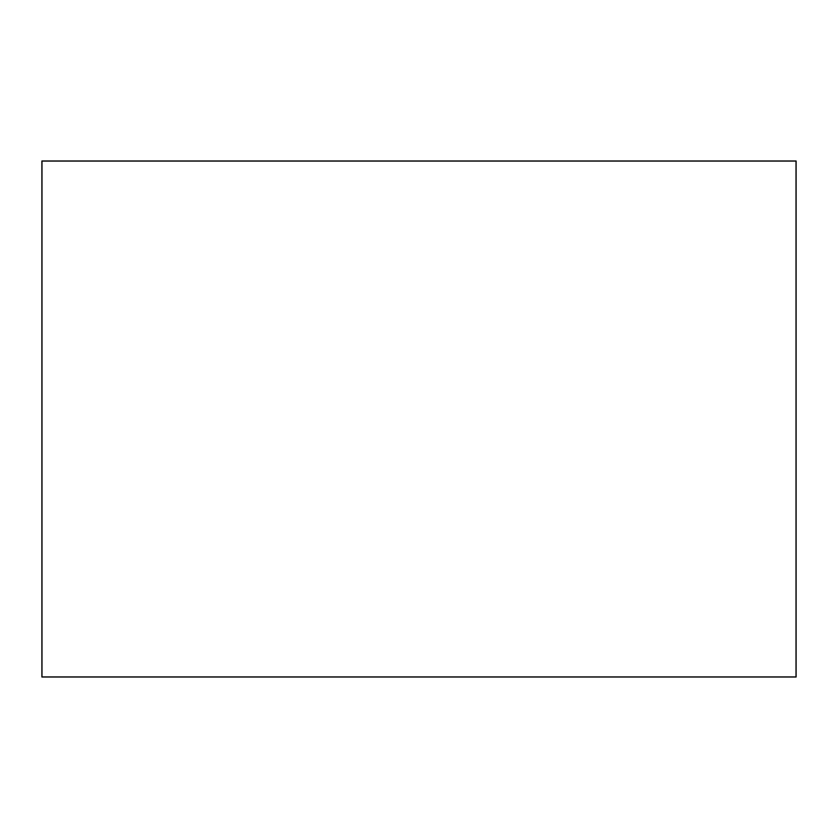 <?xml version="1.0" encoding="UTF-8"?>
<svg xmlns="http://www.w3.org/2000/svg" width="838" height="838" viewBox="0 0 838 838"><rect width="100%" height="100%" fill="white"/><g stroke="black" fill="none" stroke-linecap="round" stroke-linejoin="round"><path stroke-width="1.26" d="M796.016 161.064L796.016 676.936L41.984 676.936L41.984 161.064L796.016 161.064M796.1 160.98L796.1 677.02L41.9 677.02L41.9 160.98L796.1 160.98"/></g></svg>
